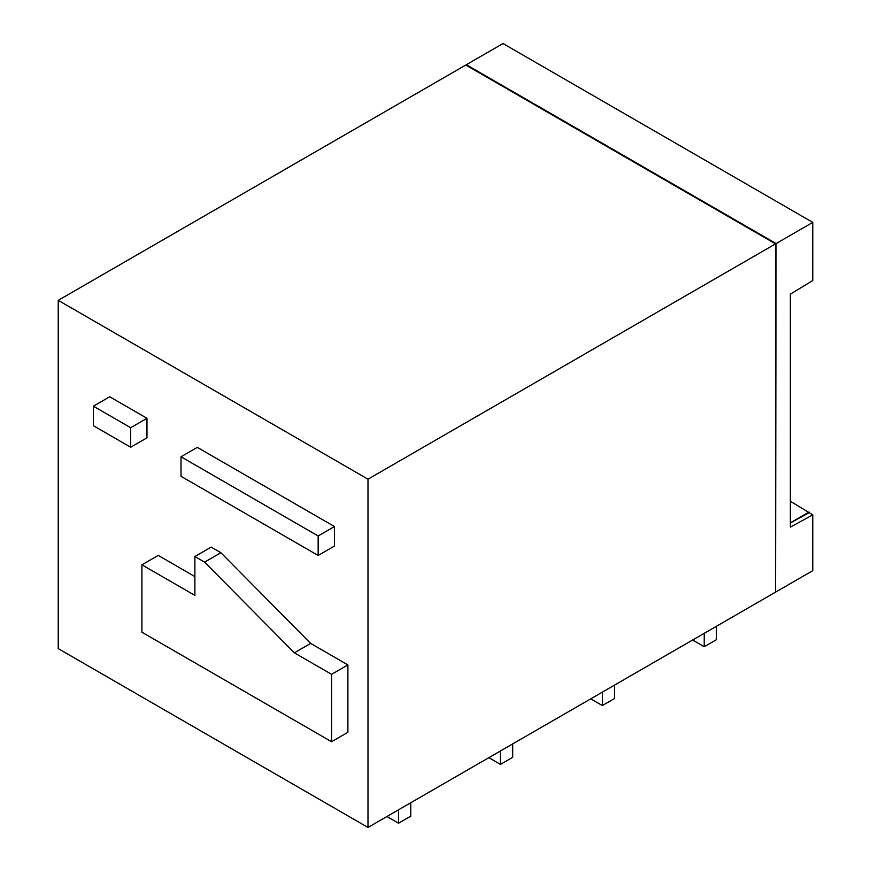 <?xml version="1.0" encoding="UTF-8"?>
<svg xmlns="http://www.w3.org/2000/svg" width="871" height="871" viewBox="0 0 871 871"><rect width="100%" height="100%" fill="white"/><g stroke="black" fill="none" stroke-linecap="round" stroke-linejoin="round"><path stroke-width="1.31" d="M775.56 243.869L775.56 592.138L367.987 827.45L367.987 479.181L58.226 300.343L465.811 65.031L775.56 243.869L367.987 479.181M776.094 243.564L466.333 64.726L503.013 43.55L812.774 222.388L776.094 243.564L775.56 591.529M790.356 501.239L812.774 514.859L790.356 527.118L790.356 294.158L812.774 280.538L812.774 222.388M776.094 591.834L812.774 570.657L812.774 514.859M790.356 522.948L809.061 512.714M809.061 512.039L790.356 522.829M466.333 64.726L466.333 65.336M367.987 827.45L58.226 648.612L58.226 300.343M130.672 447.237L146.97 437.819L146.97 418.298L130.672 427.715L130.672 447.237L93.382 425.701L93.382 406.18L130.672 427.715M93.382 406.18L109.692 396.773L146.97 418.298M318.155 555.48L334.464 546.063L334.464 526.541L318.155 535.959L318.155 555.48L181.016 476.295L181.016 456.774L318.155 535.959M181.016 456.774L197.314 447.367L334.464 526.541M194.886 556.525L211.196 547.108L220.896 552.715L310.642 643.408L347.888 664.921L331.59 674.328L331.59 741.722L141.908 632.215L141.908 564.822L194.886 595.405L194.886 556.525L204.598 562.122L294.344 652.825L331.59 674.328M331.59 741.722L347.888 732.315L347.888 664.921M141.908 564.822L158.206 555.404L194.886 576.58M310.642 643.408L294.344 652.825M220.896 552.715L204.598 562.122M704.236 633.315L704.236 646.728L716.463 639.673L716.463 626.26M704.236 646.728L692.619 640.022M602.34 692.14L602.34 705.564L614.567 698.498L614.567 685.085M602.34 705.564L590.723 698.847M500.455 750.976L500.455 764.39L512.681 757.324L512.681 743.91M500.455 764.39L488.838 757.683M398.559 809.801L398.559 823.215L410.785 816.16L410.785 802.746M398.559 823.215L386.942 816.508"/></g></svg>
